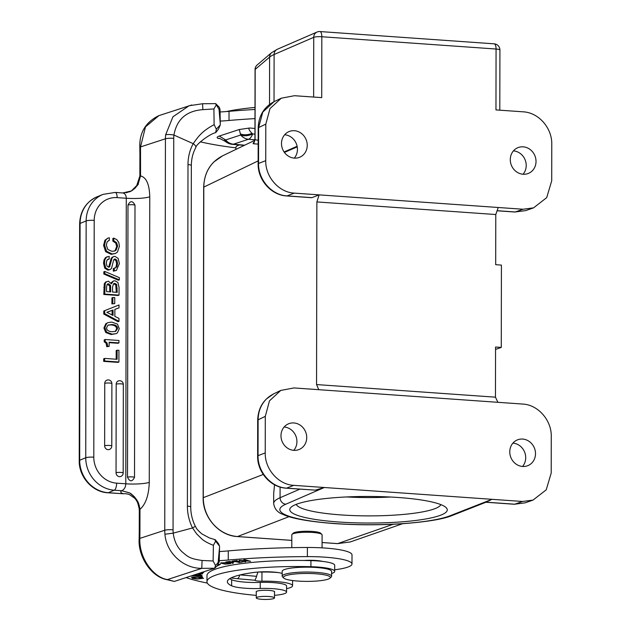 <?xml version="1.0" encoding="UTF-8"?>
<svg xmlns="http://www.w3.org/2000/svg" width="631" height="631" viewBox="0 0 631 631"><rect width="100%" height="100%" fill="white"/><g stroke="black" fill="none" stroke-linecap="round" stroke-linejoin="round"><path stroke-width="0.95" d="M254.995 109.478A181.034 30.54 -179.9 0 0 229.053 111.34A61.996 10.459 0.1 0 1 220.022 111.979M220.298 124.236L219.02 109.21L220.006 109.423L220.298 124.891L218.436 129.181L215.865 132.494M220.006 109.423L219.296 107.27L215.684 103.618L202.63 103.736L189.095 105.748L172.965 116.782L165.63 134.837A6.176 1.341 -174.2 0 1 173.911 135.058C176.775 119.33 186.421 110.859 202.866 109.652L213.909 108.942L216.323 104.856L215.479 103.721M220.18 121.105A61.996 10.459 -179.9 0 0 229.006 120.474A181.034 30.54 0.1 0 1 254.979 118.612M235.899 147.851A154.414 26.045 0.1 0 1 200.319 141.833M220.211 138.575L217.947 138.378C216.543 137.605 216.985 136.832 219.272 136.051L225.638 139.948L240.719 135.018L239.252 129.529L219.272 136.051M239.252 129.529L249.679 128.006L254.963 128.472M217.947 138.378L219.32 138.276M254.956 134.158L252.652 133.953A12.352 5.561 95 0 1 248.48 139.27A12.352 10.83 -108.1 0 1 240.719 135.018A12.352 7.951 -21.4 0 0 252.652 133.953L252.029 133.354C248.977 130.215 248.188 128.432 249.679 128.006M224.399 139.088L225.267 141.399L226.269 142.093L225.638 139.948A12.352 10.83 71.9 0 0 233.407 144.199L233.407 144.199A12.352 5.561 95 0 1 232.342 144.333L244.276 145.382M255.019 138.615L253.796 143.805L258.174 144.113M258.134 163.815L258.197 127.959A6.176 1.041 0.1 0 1 258.615 127.588L265.801 124.133L265.738 160.668C265.32 176.909 278.989 192.455 294.275 193.118L319.12 194.869L316.872 201.928L495.785 214.532L495.698 264.697L501.416 265.099L501.274 347.421L495.556 347.018L495.469 397.175L316.557 384.571L318.773 389.69L293.936 387.939L280.763 390.431L269.476 400.843L265.288 416.365L265.225 452.9C264.807 469.141 278.484 484.687 293.77 485.349L522.555 501.471L533.037 500.091L546.217 489.837L551.202 473.053L551.265 436.518C551.683 420.27 538.014 404.723 522.728 404.061L497.883 402.31L495.469 397.175M495.785 214.532L498.23 207.496L523.067 209.24L515.243 211.969L525.718 210.596L514.857 212.024A6.176 2.295 -86 0 0 515.243 211.969L497.118 210.691M499.807 110.18L499.918 49.999A6.176 1.041 -179.9 0 0 496.069 49.029L495.966 109.912L523.233 111.829C538.606 112.57 552.133 127.951 551.778 144.286L551.715 180.821L546.706 197.629L533.55 207.859L523.067 209.24M265.738 160.668L258.552 163.445C258.111 179.685 271.795 195.247 287.097 195.894L311.935 197.645L319.12 194.869L498.23 207.496M265.801 124.133L270.005 108.579L281.276 98.199L294.448 95.707L321.715 97.631L321.826 36.748A6.176 1.041 -179.9 0 0 313.773 37.308A6.176 1.041 -179.9 0 0 313.733 37.324A6.176 5.679 -113.4 0 1 317.038 32.047A6.176 6.176 0 0 1 319.925 31.55A6.176 2.295 94 0 1 321.147 32.725A6.176 2.295 94 0 1 321.826 36.748L496.069 49.029A6.176 2.295 -86 0 0 495.398 45.006A6.176 2.295 -86 0 0 494.176 43.831L319.925 31.55M281.497 143.505A13.898 12.683 67.6 0 0 299.662 157.269A13.898 12.683 67.6 0 0 307.234 145.319A13.898 12.683 67.6 0 0 289.069 131.564A13.898 12.683 67.6 0 0 281.497 143.505M510.282 159.627A13.898 12.683 67.6 0 0 528.439 173.391A13.898 12.683 67.6 0 0 536.019 161.441A13.898 12.683 67.6 0 0 517.854 147.686A13.898 12.683 67.6 0 0 510.282 159.627M316.872 201.928L316.557 384.571M311.935 197.645L311.525 197.7M274.532 484.766L273.68 493.639L273.665 503.491A94.863 16.004 0.1 0 1 280.077 497.725L299.867 489.143M258.142 160.897L203.679 187.155C204.215 172.634 210.486 162.206 222.491 155.873L213.893 161.922C207.323 168.658 203.963 177.027 203.805 187.044L203.269 497.607C203.379 507.639 206.716 516.481 213.254 524.14C220.006 531.602 228.091 535.743 237.516 536.547L289.053 516.655M393.208 524.251L337.672 543.606L350.252 541.958L337.561 543.63A1.854 0.686 94 0 1 337.451 543.591M273.665 503.491C274.501 508.917 277.593 512.546 282.933 514.391C291.522 518.501 308.693 521.569 334.446 523.604C356.547 525.11 378.726 525.189 400.977 523.825C426.548 521.94 443.656 519.139 452.317 515.432A6.176 5.6 68.6 0 1 450.045 515.772L491.999 499.318L485.933 502.244M295.592 504.611A78.749 13.283 -179.9 0 0 290.978 507.3A78.749 13.283 -179.9 0 0 346.664 522.476A78.749 13.283 -179.9 0 0 441.44 514.888A78.749 13.283 -179.9 0 0 446.07 507.569A78.749 13.283 -179.9 0 0 376.865 496.55A78.749 13.283 -179.9 0 0 295.592 504.611M265.225 452.9L258.047 455.669C257.606 471.917 271.283 487.471 286.584 488.126L315.255 490.145L324.326 487.503L285.819 504.201A88.687 14.963 0.1 0 0 335.037 523.541A88.687 14.963 0.1 0 0 450.045 515.772M315.255 490.145L286.206 488.181C270.707 487.455 257.227 472.13 257.629 456.047A6.176 1.041 0.1 0 1 258.047 455.669L258.111 419.82C258.229 411.483 261.021 404.503 266.495 398.902L273.665 393.847C263.442 399.273 258.118 408.06 257.693 420.191A6.176 1.041 0.1 0 1 258.111 419.82L265.288 416.365M284.147 426.99A13.898 12.683 -112.4 0 1 296.933 441.59A13.898 12.683 -112.4 0 1 293.77 450.337M497.883 402.31L318.773 389.69M509.769 451.859A13.898 12.683 67.6 0 0 527.934 465.615A13.898 12.683 67.6 0 0 535.506 453.673A13.898 12.683 67.6 0 0 517.341 439.917A13.898 12.683 67.6 0 0 509.769 451.859M280.984 435.737A13.898 12.683 67.6 0 0 299.149 449.493A13.898 12.683 67.6 0 0 306.721 437.551A13.898 12.683 67.6 0 0 288.564 423.795A13.898 12.683 67.6 0 0 280.984 435.737M522.555 501.471L514.73 504.201L525.205 502.828L514.352 504.256A6.176 2.295 -86 0 0 514.73 504.201L486.059 502.181M512.932 443.112A13.898 12.683 -112.4 0 1 525.71 457.712A13.898 12.683 -112.4 0 1 522.555 466.459M440.832 504.611A72.47 12.226 0.1 0 1 435.635 508.389A72.47 12.226 0.1 0 1 356.98 515.708A72.47 12.226 0.1 0 1 296.223 504.358M390.471 497.023A72.147 12.17 0.1 0 1 346.616 496.952M495.548 349.416L501.274 347.421M254.34 141.683L253.063 143.269L253.796 143.805M253.346 143.821L255.058 139.727L258.182 140.287M294.275 193.118L287.097 195.894A6.176 2.295 94 0 1 286.711 195.949C271.212 195.231 257.74 179.898 258.142 163.815A6.176 1.041 0.1 0 1 258.552 163.445L258.615 127.588L262.788 112.081L274.075 101.662L281.276 98.199M513.437 150.88A13.898 12.683 -112.4 0 1 526.222 165.48A13.898 12.683 -112.4 0 1 523.06 174.235M284.66 134.758A13.898 12.683 -112.4 0 1 297.438 149.358A13.898 12.683 -112.4 0 1 294.283 158.113M322.07 547.858L322.086 534.836A15.136 2.556 -179.9 0 0 321.865 534.394L320.651 533.211A13.898 2.343 -179.9 0 0 313.307 531.515A13.898 2.343 -179.9 0 0 294.598 532.501A13.898 2.343 -179.9 0 0 293.265 533.163L292.05 534.347A15.136 2.556 -179.9 0 0 291.822 534.78L291.798 547.653M321.865 534.394A15.136 2.556 -179.9 0 0 313.867 532.548A15.136 2.556 -179.9 0 0 293.494 533.621A15.136 2.556 -179.9 0 0 292.05 534.347M278.334 572.601A27.18 4.583 -179.9 0 0 277.829 572.554A27.18 4.583 -179.9 0 0 261.952 572.057A6.176 1.041 0.1 0 1 258.797 571.978M219.225 560.675A61.996 10.459 -179.9 0 0 228.241 560.036A181.034 30.54 0.1 0 1 307.368 556.613A43.239 7.296 0.1 0 1 328.499 557.457A43.239 7.296 0.1 0 1 351.988 563.988L352.003 554.854A43.239 7.296 -179.9 0 0 328.514 548.323A43.239 7.296 -179.9 0 0 307.392 547.487A181.034 30.54 -179.9 0 0 228.28 550.902A61.996 10.459 0.1 0 1 219.383 551.541M174.322 581.427L167.475 579.558L201.77 568.35C182.935 568.547 166.292 552.425 164.936 534.244L173.217 533.14A30.88 27.086 -108.1 0 1 173.06 529.819L173.746 138.355A30.88 27.086 -108.1 0 1 173.911 135.058L193.212 143.663A6.176 2.295 -151.2 0 1 195.799 147.559L195.799 147.559C192.881 152.907 191.39 158.894 191.343 165.511L190.743 507.056A6.176 1.041 0.1 0 0 187.391 506.117A43.239 37.915 71.9 0 0 192.542 527.958L173.217 533.14C174.211 541.043 177.208 547.314 182.209 551.959C187.92 556.676 189.442 558.695 202.086 560.462L201.77 568.35L214.666 568.239L174.322 581.427L166.134 579.495C150.817 576.261 137.858 556.219 139.151 538.732L139.246 532.012A6.176 1.041 0.1 0 1 139.932 531.539L139.972 509.343C139.199 504.808 138.228 501.858 137.053 500.486L136.966 500.351M219.217 561.85L219.564 546.186L215.628 541.209L213.388 545.326L213.12 560.991L215.518 565.502C217.679 563.246 218.578 561.953 218.231 561.622L219.217 561.85L217.419 565.439M219.564 546.186L218.531 543.677L215.321 539.742L209.413 537.935L201.928 533.929C195.452 528.321 196.525 527.934 195.247 526.12L195.247 526.12A6.176 0.489 -26.5 0 1 192.542 527.958L196.659 533.897L201.723 538.89C204.121 541.059 208.009 543.204 213.388 545.326M207.354 583.083A154.414 26.045 0.1 0 1 186.066 577.586M254.979 580.118L255.011 580.26A6.176 1.041 -179.9 0 0 261.936 581.19A27.18 4.583 0.1 0 1 277.814 581.687A27.18 4.583 0.1 0 1 292.579 585.789A27.18 4.583 0.1 0 1 286.561 588.652M231.009 577.949L237.335 578.698A6.176 2.776 95 0 0 239.741 575.007M282.183 573.445A18.528 3.123 -179.9 0 0 254.427 572.404A70.412 11.879 -179.9 0 0 235.134 576.308A70.412 11.879 -179.9 0 0 227.357 581.711A70.412 11.879 -179.9 0 0 231.632 585.797A24.704 4.165 -179.9 0 0 260.224 588.486A21.62 3.644 0.1 0 1 286.561 592.091L286.569 586.002A21.62 3.644 -179.9 0 0 275.211 582.776A21.62 3.644 -179.9 0 0 260.232 582.397A24.704 4.165 0.1 0 1 231.64 579.715A70.412 11.879 0.1 0 1 229.716 578.674M334.69 571.386L334.698 565.297A27.796 4.685 -179.9 0 0 331.543 563.12A27.796 4.685 -179.9 0 0 322.686 561.416A15.444 2.603 -179.9 0 0 317.085 560.58A15.444 2.603 -179.9 0 0 303.992 560.478A90.793 15.318 -179.9 0 0 217.009 568.618A90.793 15.318 -179.9 0 0 206.984 575.59L206.976 581.679A90.793 15.318 0.1 0 1 217.001 574.707A90.793 15.318 0.1 0 1 310.917 566.701A27.796 4.685 0.1 0 1 334.69 571.386A27.796 4.685 0.1 0 1 331.622 573.524A27.796 4.685 0.1 0 1 331.598 573.532M351.988 563.988A43.239 7.296 0.1 0 1 334.69 569.785M198.978 577.799L202.283 578.264L198.528 578.808L193.338 578.327L195.231 577.933L194.679 577.736L192.076 578.319L197.117 579.053L203.553 578.28L198.978 577.799M244.891 561.89L245.806 561.795L241.231 560.533L250.594 561.306L244.773 559.697L243.858 559.792L248.425 561.054L239.062 560.281L244.891 561.543M216.622 566.322L220.432 564.288L218.476 564.5M202.527 577.31L201.983 576.324L200.682 576.34L201.108 577.12L191.343 577.255L202.527 577.31M238.857 562.615L243.203 561.811L238.991 562.324L236.759 561.803L239.78 561.164L235.986 561.629L233.975 561.156L237.248 560.486L232.295 561.093L238.857 562.292M233.123 563.42L231.033 562.718L233.943 562.111L229.361 561.511L225.874 561.992L233.123 563.128M200.003 573.035L202.74 573.122L203.947 571.954L203.363 571.938M202.259 572.293L200.603 572.838M191.351 575.858L199.254 576.127L202.062 575.464L194.869 574.715M225.945 562.568L220.448 563.073L225.133 564.122L230.654 563.625L225.945 562.568M198.568 573.5L201.139 573.847L201.139 573.382M200.989 573.366L200.989 573.689C201.407 574.084 200.524 574.297 198.331 574.328L202.456 573.855L199.27 573.271M237.335 578.698L255.011 580.26L255.658 578.666A6.176 2.776 -85 0 0 256.557 576.332A12.352 5.561 95 0 1 258.15 572.025M286.561 592.091A21.62 3.644 0.1 0 1 284.171 593.747A21.62 3.644 0.1 0 1 274.493 595.341M256.273 595.38A21.62 3.644 0.1 0 1 254.679 595.246A90.793 15.318 0.1 0 1 206.976 581.679M322.686 561.416A27.796 4.685 -179.9 0 0 310.933 560.62A90.793 15.318 -179.9 0 0 303.992 560.478M274.501 592.13A9.268 1.562 -179.9 0 0 274.651 591.846A9.268 1.562 -179.9 0 0 267.568 590.316A9.268 1.562 -179.9 0 0 257.148 591.105A9.268 1.562 -179.9 0 0 256.123 591.815A9.268 1.562 -179.9 0 0 256.281 592.099M331.59 576.253L331.598 571.378A24.704 4.165 -179.9 0 0 312.7 567.293A24.704 4.165 -179.9 0 0 284.912 569.399A24.704 4.165 -179.9 0 0 282.183 571.292L282.175 576.166A24.704 4.165 0.1 0 1 284.904 574.265A24.704 4.165 0.1 0 1 318.174 572.522A24.704 4.165 0.1 0 1 331.59 576.253A24.704 4.165 0.1 0 1 331.228 576.963L330.005 578.146A23.473 3.96 0.1 0 1 327.765 579.266A23.473 3.96 0.1 0 1 296.16 580.93A23.473 3.96 0.1 0 1 283.753 578.059A23.473 3.96 0.1 0 1 286.001 575.582A23.473 3.96 0.1 0 1 317.606 573.918A23.473 3.96 0.1 0 1 330.005 578.146M266.116 596.39A9.11 1.538 0.1 0 1 274.485 597.936A9.11 1.538 0.1 0 1 264.641 599.45A9.11 1.538 0.1 0 1 256.265 597.904A9.11 1.538 0.1 0 1 266.116 596.39M283.753 578.059L282.538 576.876A24.704 4.165 0.1 0 1 282.175 576.166M201.108 577.12L201.108 576.332M227.586 562.032L232.673 562.071L230.181 562.552L227.586 561.74M202.74 573.122L202.74 572.143M194.096 574.967L200.8 575.464L200.8 574.959M199.617 574.817L199.617 575.07C201.849 575.551 200.808 575.858 196.501 576L192.045 575.638M229.392 563.057L229.384 563.499C229.156 564.067 227.239 564.146 223.642 563.72L221.686 563.183C223.413 562.497 225.977 562.6 229.384 563.499L229.447 563.073M221.686 563.183L221.662 562.631M215.628 541.209L214.942 540.136M218.231 561.622L219.564 546.825M213.12 560.991L202.086 560.462M215.518 565.502L214.666 568.239L217.947 565.131M139.175 538.732L139.837 538.401C138.946 558.309 153.712 577.649 167.475 579.558L166.127 579.471M137.897 184.402L131.335 190.972L122.753 192.952C124.985 193.394 126.161 195.168 126.287 198.268C136.359 198.82 144.191 198.347 149.768 196.84L149.271 482.376C148.821 495.248 145.722 504.24 139.972 509.343L139.546 509.935L137.053 500.486C133.559 495.792 130.94 493.221 129.205 492.772L121.83 490.737L129.45 492.906M149.768 196.84C149.429 184.355 146.36 177.382 140.547 175.931L138.15 183.96M127.501 477.21C129.805 481.942 132.147 481.981 134.521 477.344L134.995 205.201C132.636 200.595 130.294 200.548 127.983 205.075L127.501 477.21A3.707 0.623 0.1 0 1 132.305 476.894A3.707 0.623 0.1 0 1 134.521 477.344M116.632 483.157A24.704 22.55 -112.4 0 1 93.798 457.191L94.208 220.369A6.176 1.041 -179.9 0 0 86.155 220.921L80.09 223.421L79.68 460.251L85.745 457.751A30.88 28.19 -112.4 0 0 114.29 490.208L121.83 490.737A24.704 4.165 -179.9 0 0 123.29 493.765L108.224 492.708A6.176 2.295 94 0 1 107.798 492.779C92.3 492.054 78.828 476.728 79.222 460.646A6.176 1.041 0.1 0 1 79.68 460.251A30.88 28.19 67.6 0 0 108.224 492.708L114.29 490.208A6.176 2.295 94 0 0 116.632 483.157L125.79 483.803C125.656 486.966 124.473 489.191 122.24 490.461M137.448 501.203L134.774 497.181L130.341 493.426M117.114 350.189L118.936 350.315L118.92 362.005L117.981 362.391L103.689 361.382L103.689 358.794L104.62 358.408L117.098 359.284L117.114 350.189L116.183 350.568L116.167 359.22M118.951 342.901L109.139 342.207L109.131 346.403L107.664 346.293L107.049 342.909L105.14 341.395L105.14 339.51L118.951 340.48L118.951 342.901L118.021 343.288L109.139 342.657M107.049 342.909L106.118 343.288L104.202 341.781L104.21 339.896L105.14 339.51M106.118 343.288L106.734 346.679L109.131 346.403M108.035 322.599L105.803 323.742L103.918 328.01L105.74 332.513L111.119 334.533L116.167 333.633L112.058 334.146L106.671 332.127L104.849 327.623L106.734 323.356L108.035 322.599L111.845 322.102L117.469 324.145L119.275 328.641L117.405 332.923L116.167 333.633M114.874 309.403L119.014 307.857L114.874 309.356L114.858 316.368L118.991 318.45L118.991 321.345L118.052 321.723L103.768 314.049L103.776 311.012L119.014 304.962L119.014 307.857M114.739 303.645L111.9 303.897L111.916 297.895L112.846 297.509L114.747 297.643L114.739 303.645L111.9 303.897M119.038 295.095L118.1 295.482L103.799 294.472L104.281 283.769L105.582 282.104L108.445 281.174L111.395 283.847L113.454 280.992L114.976 280.771L117.902 282.42L119.046 287.239L119.038 295.095L104.738 294.085L103.799 294.472M113.454 280.992L110.977 282.869M103.839 274.043L118.431 280.267L119.362 279.88L104.77 273.657L103.839 274.043L103.839 271.819L104.778 271.44L119.369 277.672L119.362 279.88M113.32 271.188L116.372 270.454L114.25 270.802L114.258 268.214L113.32 268.601L113.32 271.188L114.25 270.802M114.258 268.214L116.814 266.937L117.563 263.521L116.924 260.303L115.134 258.978L113.683 259.885L111.513 268.396L110.212 269.555L108.84 269.752L105.677 267.804L104.478 262.922L104.967 259.491L106.434 257.211L109.187 256.36L109.187 258.955L106.962 260.098L106.308 263.111L106.923 265.966L108.619 267.15L109.581 266.897L112.097 257.929L113.541 256.572L111.166 258.316L108.65 267.284M107.609 259.428L109.187 258.955M107.278 256.707L105.495 257.598L104.036 259.869L103.547 263.308L104.738 268.191L107.901 270.139L110.212 269.555M114.085 259.357L115.994 260.69L116.632 263.908L115.883 267.323L115.126 268.112M107.925 238.092L104.92 240.245L103.579 245.396L105.622 251.651L111.19 254.325L115.441 253.481L112.129 253.938L106.56 251.264L104.509 245.009L105.85 239.867L107.925 238.092L109.337 237.784L109.337 240.379L108.28 240.79M108.721 240.569L107.089 242.012L106.339 245.167L107.854 249.513L111.963 251.335L114.771 250.957L116.08 250.128L117.595 246.106L116.703 242.761L115.773 243.148L112.846 241.074L112.854 238.486L113.785 238.1L116.916 239.756L118.77 242.47L119.425 246.161L117.445 252.1L115.441 253.481M115.773 243.148L116.664 246.492L115.142 250.515L114.29 251.13M111.892 383.624A3.707 3.707 0 0 0 106.773 380.193A3.707 3.384 67.6 0 0 104.754 383.38L104.643 445.778A3.707 3.384 67.6 0 0 109.486 449.446A3.707 3.707 0 0 0 111.782 446.03L111.892 383.624A3.707 0.623 -179.9 0 0 109.581 383.041A3.707 0.623 -179.9 0 0 104.754 383.38M116.191 384.184A3.707 0.623 -179.9 0 1 121.026 383.845A3.707 0.623 -179.9 0 1 123.329 384.429A3.707 3.707 0 0 0 118.21 380.998A3.707 3.384 67.6 0 0 116.191 384.184L116.041 472.769A3.707 3.384 67.6 0 0 120.884 476.437A3.707 3.707 0 0 0 123.179 473.013A3.707 0.623 0.1 0 0 120.868 472.43A3.707 0.623 0.1 0 0 116.041 472.769M139.546 509.935A6.176 1.041 -179.9 0 0 139.285 510.234C138.804 502.031 134.963 498.537 134.435 498.025L129.339 494.53A18.528 16.414 109.2 0 1 129.347 494.53A18.528 16.414 109.2 0 0 123.29 493.765L107.798 492.779M173.746 138.355A6.176 1.041 -179.9 0 0 165.432 138.788L140.516 146.928L145.493 126.87L158.909 115.615M191.745 104.991L158.775 115.662C145.501 122.256 139.191 132.889 139.837 147.551L140.516 146.928L140.547 175.931L140.129 175.694L138.173 183.905L135.342 187.896L131.429 190.933L126.192 192.794M219.02 109.21L216.323 104.856M187.391 506.117L187.991 164.573A43.239 37.915 71.9 0 1 193.212 143.663C198.41 136.304 201.865 131.311 214.122 124.646L216.346 129.166L215.652 132.66M215.857 132.51L215.699 132.644C209.823 133.788 195.563 144.68 195.799 147.559M216.346 129.166L220.298 124.891M213.909 108.942L214.122 124.646M118.92 362.005L104.62 360.995L103.689 361.382M104.62 360.995L104.62 358.408M107.664 346.293L106.734 346.679M104.202 341.781L105.14 341.395M106.6 327.749C106.592 330.147 108.422 331.472 112.066 331.725L115.71 331.346L117.532 328.514C117.532 326.124 115.654 324.791 111.876 324.523L107.972 325.178L106.6 327.749M108.5 324.91L107.972 325.178M108.067 325.123L110.946 324.91C114.716 325.178 116.601 326.503 116.593 328.901L115.213 331.512M118.991 321.345L104.699 313.662L103.768 314.049M104.699 313.662L104.707 310.626M106.836 312.29L113.036 315.468L113.044 310.002L106.836 312.29M106.884 312.313L112.113 310.381L112.105 314.987M113.044 310.002L112.113 310.381M112.839 303.511L112.846 297.509M104.738 294.085L105.211 283.39L106.513 281.718L105.582 282.104M112.555 287.026L112.547 292.05L117.216 292.374L116.696 284.502L114.921 283.358L113.517 283.824L112.555 287.026M114.037 283.493L113.517 283.824M106.576 286.987L106.568 291.625L110.717 291.916L110.583 285.496L108.698 283.776L107.775 283.903L107.112 284.439L106.576 286.987M113.604 283.753L115.765 284.889L116.285 292.311M107.357 284.171L109.652 285.882L109.786 291.853M104.77 273.657L104.778 271.44M113.541 256.572L114.937 256.367L118.163 258.418L119.393 263.592L116.372 270.454M114.203 259.357L115.134 258.978L114.132 259.317M116.703 242.761L113.777 240.695L113.785 238.1M112.846 241.074L113.777 240.695M255.003 107.451A90.793 15.318 -179.9 0 0 226.348 111.561M239.433 144.956A30.264 5.103 -179.9 0 0 235.899 147.346L235.891 149.421M269.524 104.446L269.603 57.121L255.184 69.402A6.176 1.041 -179.9 0 0 255.066 69.599A6.176 6.176 0 0 1 257.235 64.906A6.176 5.971 49.6 0 0 255.184 69.402L255.058 139.727M229.014 120.474L229.045 111.34M254.916 139.837L248.48 139.27L233.407 144.199L244.67 145.193M240.301 133.89C243.842 135.255 247.746 135.073 252.029 133.354M269.603 57.121A6.176 5.971 -130.4 0 1 271.661 52.625L277.411 49.226A6.176 5.679 66.6 0 0 274.106 54.511A92.647 15.625 -179.9 0 0 269.603 57.121M297.233 146.865L284.415 152.426M263.237 474.457L203.143 497.725L203.679 187.155M280.093 487.061L280.077 497.725A6.176 5.679 66.6 0 0 285.819 504.201M293.77 485.349L286.584 488.126A6.176 2.295 94 0 1 286.206 488.181M322.078 542.51L337.672 543.606A1.854 0.686 94 0 1 337.561 543.63L322.078 542.534M291.814 540.404L237.398 536.571A1.854 0.686 94 0 0 237.516 536.547L291.814 540.381M254.482 141.36L254.806 140.484M313.631 97.064L313.733 37.324L274.106 54.511L274.02 101.686M297.13 146.297L284.084 151.953M228.28 550.902L228.248 560.036M307.368 556.613L307.384 547.487M240.23 574.896L256.557 576.332M261.952 572.057L261.936 581.19M231.64 579.715L231.632 585.797M260.232 582.397L260.224 588.486M310.933 560.62L310.917 566.701M139.932 531.539L139.837 538.401L164.746 530.253A6.176 1.041 0.1 0 1 173.06 529.819M164.936 534.244A37.063 32.496 -108.1 0 1 164.746 530.253L165.432 138.788A37.063 32.496 -108.1 0 1 165.63 134.837M94.208 220.369A24.704 22.55 -112.4 0 1 117.129 197.621L126.287 198.268L125.79 483.803A18.528 3.123 -179.9 0 0 149.271 482.376M129.726 191.761L122.753 192.952L115.228 192.423L102.987 194.387A30.88 28.19 -112.4 0 0 86.155 220.921L85.745 457.751A6.176 1.041 0.1 0 1 93.798 457.191M202.866 109.652L202.583 103.823M140.587 153.735L139.908 154.209L139.869 175.994A6.176 1.041 0.1 0 1 140.129 175.694M115.228 192.423A6.176 2.295 94 0 1 117.129 197.621M80.09 223.421A6.176 1.041 -179.9 0 0 79.64 223.816C80.145 211.046 85.911 202.07 96.922 196.88A30.88 28.19 67.6 0 0 80.09 223.421M191.343 165.511A6.176 1.041 -179.9 0 0 187.991 164.573M112.058 334.146L111.119 334.533M106.671 332.127L105.74 332.513M104.849 327.623L103.918 328.01M106.734 323.356L105.803 323.742M111.876 324.523L110.946 324.91M117.532 328.514L116.593 328.901M104.746 287.018L103.815 287.405M105.211 283.39L104.281 283.769M114.921 283.358L113.99 283.745M116.696 284.502L115.765 284.889M117.224 288.264L116.285 288.643M108.698 283.776L107.759 284.163M110.583 285.496L109.652 285.882M110.725 287.247L109.794 287.626M116.814 266.937L115.883 267.323M117.563 263.521L116.632 263.908M116.924 260.303L115.994 260.69M108.84 269.752L107.901 270.139M105.677 267.804L104.738 268.191M104.478 262.922L103.547 263.308M104.967 259.491L104.036 259.869M106.434 257.211L105.495 257.598M109.897 266.558L108.958 266.945M110.914 262.441L109.983 262.819M112.097 257.929L111.166 258.316M112.854 256.998L111.916 257.377M105.85 239.867L104.92 240.245M116.08 250.128L115.142 250.515M117.595 246.106L116.664 246.492M112.129 253.938L111.19 254.325M106.56 251.264L105.622 251.651M104.509 245.009L103.579 245.396M104.643 445.778A3.707 0.623 0.1 0 1 109.478 445.447A3.707 0.623 0.1 0 1 111.782 446.03M134.995 205.201A3.707 0.623 -179.9 0 0 132.778 204.752A3.707 0.623 -179.9 0 0 127.983 205.075M219.414 138.284L225.275 141.399M226.269 142.093A12.352 12.352 0 0 0 232.342 144.333M255.066 69.599L254.948 139.27L254.506 141.383M257.235 64.906L271.661 52.625M514.864 212.024L497.086 210.778M525.718 210.596L533.55 207.867M402.562 523.722L350.229 541.966M514.352 504.256L485.917 502.252L452.317 515.432M273.554 393.902L280.763 390.431M257.629 456.047L257.693 420.191M525.189 502.828L533.045 500.091M237.398 536.571C219.012 535.766 202.638 517.168 203.143 497.725M254.845 140.303L222.349 155.936M258.197 127.959C258.623 115.867 263.924 107.096 274.099 101.654M499.918 49.999A6.176 6.176 0 0 0 494.176 43.831M277.411 49.226L317.038 32.047M311.564 197.7L286.711 195.949M292.579 585.789L292.587 580.544M274.485 597.936L274.501 591.562M256.265 597.904L256.281 591.531M193.338 577.87L193.338 578.327M202.283 577.767L202.283 578.264M232.673 561.661L232.673 562.071M139.285 510.234L139.246 532.012M128.267 494.199L129.347 494.53M136.249 499.121L137.03 500.391M134.766 497.181L132.344 494.838M131.548 494.231L130.53 493.545M190.743 507.056C190.759 513.705 192.266 520.062 195.247 526.12M139.837 147.551L139.908 154.209M135.342 187.896L137.81 184.575M130.751 191.296L130.041 191.635M131.232 191.043L132.392 190.357C137.101 185.885 139.025 183.739 138.165 183.913M79.222 460.646L79.64 223.816M96.922 196.88L102.987 194.387M139.869 175.994L136.47 186.405L134.119 189.008M123.329 384.429L123.179 473.013"/></g></svg>
